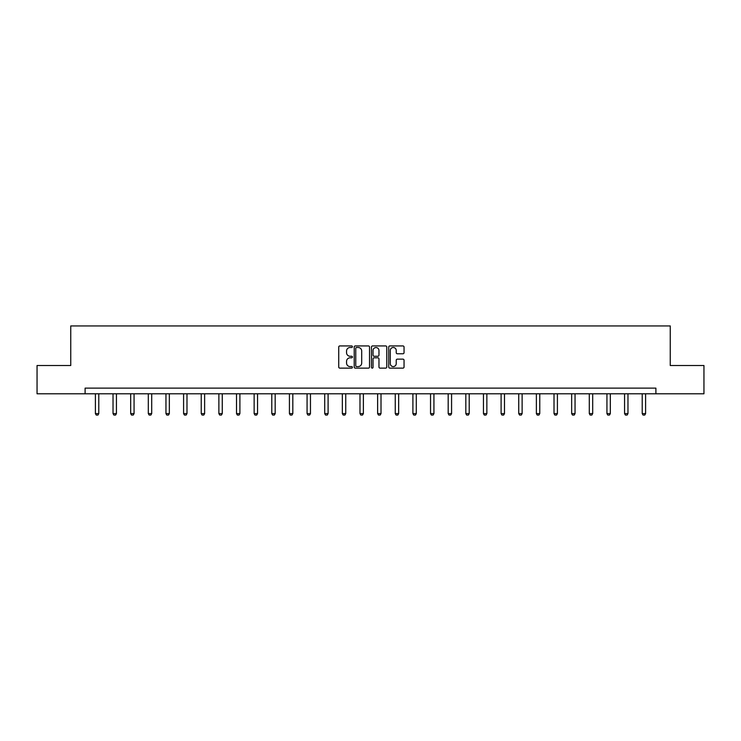 <?xml version="1.0" encoding="UTF-8"?>
<svg xmlns="http://www.w3.org/2000/svg" width="741" height="741" viewBox="0 0 741 741"><rect width="100%" height="100%" fill="white"/><g stroke="black" fill="none" stroke-linecap="round" stroke-linejoin="round"><path stroke-width="1.11" d="M352.41 346.714A0.778 0.778 0 0 0 351.632 345.936L339.841 345.936A1.111 1.111 0 0 0 338.73 347.047L338.73 367.027A1.111 1.111 0 0 0 339.841 368.129L351.632 368.129A0.778 0.778 0 0 0 352.41 367.351A0.778 0.778 0 0 0 351.632 366.582L350.104 366.582A3.548 3.548 0 0 1 346.556 363.025L346.556 361.358A3.548 3.548 0 0 1 350.104 357.81L351.632 357.81A0.778 0.778 0 0 0 352.41 357.032A0.778 0.778 0 0 0 351.632 356.254L350.104 356.254A3.548 3.548 0 0 1 346.556 352.707L346.556 351.039A3.548 3.548 0 0 1 350.104 347.492L351.632 347.492A0.778 0.778 0 0 0 352.41 346.714M402.937 353.763A1.111 1.111 0 0 0 404.049 352.651L404.049 347.047A1.111 1.111 0 0 0 402.937 345.936L389.84 345.936A1.111 1.111 0 0 0 388.729 347.047L388.729 367.027A1.111 1.111 0 0 0 389.84 368.129L402.937 368.129A1.111 1.111 0 0 0 404.049 367.027L404.049 360.256A1.111 1.111 0 0 0 402.937 359.144L397.333 359.144A1.111 1.111 0 0 0 396.222 360.256L396.222 363.609A2.973 2.973 0 0 1 393.249 366.582A2.973 2.973 0 0 1 390.285 363.609L390.285 350.456A2.973 2.973 0 0 1 393.249 347.492A2.973 2.973 0 0 1 396.222 350.456L396.222 352.651A1.111 1.111 0 0 0 397.333 353.763L402.937 353.763M85.104 393.786L37.05 393.786L37.05 365.517L70.747 365.517L70.747 325.938L670.253 325.938L670.253 365.517L703.95 365.517L703.95 393.786L655.896 393.786L655.896 388.127L85.104 388.127L85.104 393.786L655.896 393.786M369.527 347.047A1.111 1.111 0 0 0 368.416 345.936L355.319 345.936A1.111 1.111 0 0 0 354.217 347.047L354.217 367.027A1.111 1.111 0 0 0 355.319 368.129L368.416 368.129A1.111 1.111 0 0 0 369.527 367.027L369.527 347.047M372.584 345.936L385.681 345.936A1.111 1.111 0 0 1 386.783 347.047L386.783 367.027A1.111 1.111 0 0 1 385.681 368.129L380.068 368.129A1.111 1.111 0 0 1 378.966 367.027L378.966 358.922A1.111 1.111 0 0 0 377.854 357.81L374.131 357.81A1.111 1.111 0 0 0 373.029 358.922L373.029 367.351A0.778 0.778 0 0 1 372.251 368.129A0.778 0.778 0 0 1 371.473 367.351L371.473 347.047A1.111 1.111 0 0 1 372.584 345.936M356.541 347.492A0.778 0.778 0 0 0 355.763 348.261L355.763 365.804A0.778 0.778 0 0 0 356.541 366.582L358.153 366.582A3.548 3.548 0 0 0 361.701 363.025L361.701 351.039A3.548 3.548 0 0 0 358.153 347.492L356.541 347.492M378.966 350.512A2.973 2.973 0 0 0 375.993 347.548A2.973 2.973 0 0 0 373.029 350.512L373.029 355.143A1.111 1.111 0 0 0 374.131 356.254L377.854 356.254A1.111 1.111 0 0 0 378.966 355.143L378.966 350.512M95.394 393.786L95.394 413.589L98.785 413.589L98.785 393.786M98.785 413.589L97.942 415.062L96.247 415.062L95.394 413.589M113.03 393.786L113.03 413.589L116.43 413.589L116.43 393.786M116.43 413.589L115.577 415.062L113.882 415.062L113.03 413.589M130.675 393.786L130.675 413.589L134.065 413.589L134.065 393.786M134.065 413.589L133.223 415.062L131.518 415.062L130.675 413.589M148.311 393.786L148.311 413.589L151.701 413.589L151.701 393.786M151.701 413.589L150.858 415.062L149.163 415.062L148.311 413.589M165.956 393.786L165.956 413.589L169.346 413.589L169.346 393.786M169.346 413.589L168.494 415.062L166.799 415.062L165.956 413.589M183.592 393.786L183.592 413.589L186.982 413.589L186.982 393.786M186.982 413.589L186.139 415.062L184.444 415.062L183.592 413.589M201.228 393.786L201.228 413.589L204.627 413.589L204.627 393.786M204.627 413.589L203.775 415.062L202.08 415.062L201.228 413.589M218.873 393.786L218.873 413.589L222.263 413.589L222.263 393.786M222.263 413.589L221.411 415.062L219.716 415.062L218.873 413.589M236.509 393.786L236.509 413.589L239.899 413.589L239.899 393.786M239.899 413.589L239.056 415.062L237.361 415.062L236.509 413.589M254.144 393.786L254.144 413.589L257.544 413.589L257.544 393.786M257.544 413.589L256.692 415.062L254.997 415.062L254.144 413.589M271.79 393.786L271.79 413.589L275.18 413.589L275.18 393.786M275.18 413.589L274.327 415.062L272.632 415.062L271.79 413.589M289.425 393.786L289.425 413.589L292.815 413.589L292.815 393.786M292.815 413.589L291.973 415.062L290.277 415.062L289.425 413.589M307.07 393.786L307.07 413.589L310.46 413.589L310.46 393.786M310.46 413.589L309.608 415.062L307.913 415.062L307.07 413.589M324.706 393.786L324.706 413.589L328.096 413.589L328.096 393.786M328.096 413.589L327.253 415.062L325.558 415.062L324.706 413.589M342.342 393.786L342.342 413.589L345.741 413.589L345.741 393.786M345.741 413.589L344.889 415.062L343.194 415.062L342.342 413.589M359.987 393.786L359.987 413.589L363.377 413.589L363.377 393.786M363.377 413.589L362.525 415.062L360.83 415.062L359.987 413.589M377.623 393.786L377.623 413.589L381.013 413.589L381.013 393.786M381.013 413.589L380.17 415.062L378.475 415.062L377.623 413.589M395.259 393.786L395.259 413.589L398.658 413.589L398.658 393.786M398.658 413.589L397.806 415.062L396.111 415.062L395.259 413.589M412.904 393.786L412.904 413.589L416.294 413.589L416.294 393.786M416.294 413.589L415.442 415.062L413.747 415.062L412.904 413.589M430.54 393.786L430.54 413.589L433.93 413.589L433.93 393.786M433.93 413.589L433.087 415.062L431.392 415.062L430.54 413.589M448.185 393.786L448.185 413.589L451.575 413.589L451.575 393.786M451.575 413.589L450.723 415.062L449.027 415.062L448.185 413.589M465.82 393.786L465.82 413.589L469.21 413.589L469.21 393.786M469.21 413.589L468.368 415.062L466.673 415.062L465.82 413.589M483.456 393.786L483.456 413.589L486.856 413.589L486.856 393.786M486.856 413.589L486.003 415.062L484.308 415.062L483.456 413.589M501.101 393.786L501.101 413.589L504.491 413.589L504.491 393.786M504.491 413.589L503.639 415.062L501.944 415.062L501.101 413.589M518.737 393.786L518.737 413.589L522.127 413.589L522.127 393.786M522.127 413.589L521.284 415.062L519.589 415.062L518.737 413.589M536.373 393.786L536.373 413.589L539.772 413.589L539.772 393.786M539.772 413.589L538.92 415.062L537.225 415.062L536.373 413.589M554.018 393.786L554.018 413.589L557.408 413.589L557.408 393.786M557.408 413.589L556.556 415.062L554.861 415.062L554.018 413.589M571.654 393.786L571.654 413.589L575.044 413.589L575.044 393.786M575.044 413.589L574.201 415.062L572.506 415.062L571.654 413.589M589.299 393.786L589.299 413.589L592.689 413.589L592.689 393.786M592.689 413.589L591.837 415.062L590.142 415.062L589.299 413.589M606.935 393.786L606.935 413.589L610.325 413.589L610.325 393.786M610.325 413.589L609.482 415.062L607.777 415.062L606.935 413.589M624.57 393.786L624.57 413.589L627.97 413.589L627.97 393.786M627.97 413.589L627.118 415.062L625.423 415.062L624.57 413.589M642.215 393.786L642.215 413.589L645.606 413.589L645.606 393.786M645.606 413.589L644.753 415.062L643.058 415.062L642.215 413.589"/></g></svg>

